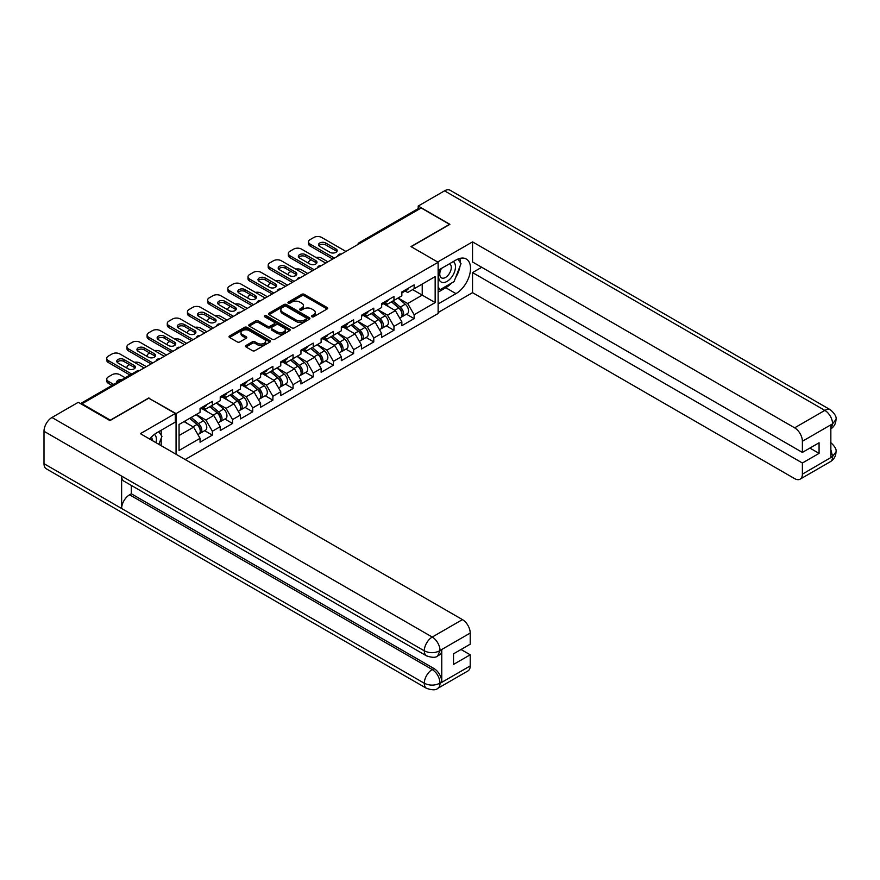 <?xml version="1.0" encoding="UTF-8"?>
<svg xmlns="http://www.w3.org/2000/svg" width="880" height="880" viewBox="0 0 880 880"><rect width="100%" height="100%" fill="white"/><g stroke="black" fill="none" stroke-linecap="round" stroke-linejoin="round"><path stroke-width="1.32" d="M311.861 316.778A1.254 0.726 0 0 0 313.632 316.778L327.129 308.979A1.793 1.034 0 0 0 327.657 308.253A1.793 1.034 0 0 0 327.129 307.516L304.271 294.327A1.793 1.034 0 0 0 301.73 294.327L288.244 302.115A1.254 0.726 0 0 0 290.015 303.138L291.764 302.126A5.742 3.322 0 0 1 299.893 302.126L301.796 303.226A5.742 3.322 0 0 1 303.479 305.58A5.742 3.322 0 0 1 301.796 307.923L300.047 308.924A1.254 0.726 0 0 0 301.829 309.958L303.578 308.946A5.742 3.322 0 0 1 311.696 308.946L313.599 310.046A5.742 3.322 0 0 1 315.282 312.389A5.742 3.322 0 0 1 313.599 314.743L311.861 315.744A1.254 0.726 0 0 0 311.861 316.778L311.861 315.744M245.993 345.488A1.793 1.034 0 0 0 245.465 346.225A1.793 1.034 0 0 0 245.993 346.951L252.406 350.658A1.793 1.034 0 0 0 254.947 350.658L269.929 342.012A1.793 1.034 0 0 0 270.457 341.275A1.793 1.034 0 0 0 269.929 340.538L247.071 327.349A1.793 1.034 0 0 0 244.53 327.349L229.548 335.995A1.793 1.034 0 0 0 229.031 336.732A1.793 1.034 0 0 0 229.548 337.458L237.292 341.935A1.793 1.034 0 0 0 239.833 341.935L246.246 338.228A1.793 1.034 0 0 0 246.774 337.502A1.793 1.034 0 0 0 246.246 336.765L242.407 334.554A4.807 2.772 0 0 1 240.999 332.585A4.807 2.772 0 0 1 243.969 330.022A4.807 2.772 0 0 1 249.205 330.627L264.242 339.317A4.807 2.772 0 0 1 265.65 341.275A4.807 2.772 0 0 1 262.691 343.838A4.807 2.772 0 0 1 257.455 343.233L254.947 341.792A1.793 1.034 0 0 0 252.406 341.792L245.993 345.488L245.993 346.951M148.907 397.892L110.352 420.145L82.027 403.788L421.19 207.977L449.515 224.334L410.971 246.587L438.13 262.273L176.066 413.578L148.907 398.266M291.896 327.855A1.793 1.034 0 0 0 294.437 327.855L309.419 319.209A1.793 1.034 0 0 0 309.936 318.472A1.793 1.034 0 0 0 309.419 317.746L286.561 304.546A1.793 1.034 0 0 0 284.02 304.546L269.038 313.203A1.793 1.034 0 0 0 268.51 313.929A1.793 1.034 0 0 0 269.038 314.666L291.896 327.855M265.166 317.042A1.254 0.726 0 0 1 266.431 317.218L266.431 315.733L289.674 329.142A1.793 1.034 0 0 1 290.202 329.879A1.793 1.034 0 0 1 289.674 330.605L274.692 339.262A1.793 1.034 0 0 1 272.151 339.262L249.293 326.062L249.293 324.599A1.793 1.034 0 0 0 248.765 325.336A1.793 1.034 0 0 0 249.293 326.062M249.293 324.599L255.706 320.892A1.793 1.034 0 0 1 258.247 320.892L267.52 326.249A1.793 1.034 0 0 0 270.05 326.249L274.307 323.796A1.793 1.034 0 0 0 274.835 323.059A1.793 1.034 0 0 0 274.307 322.322L264.66 316.756A1.254 0.726 0 0 1 266.431 315.733M176.066 454.278L176.066 413.578M185.185 459.536L438.13 313.5L438.13 262.273M204.677 430.694L212.355 435.116L212.355 431.233L205.887 420.035L196.306 414.513M212.355 435.116L200.068 442.211L200.068 438.328L179.047 450.472L179.047 424.479L200.068 412.346L200.068 408.463L212.355 401.368L212.355 405.251L220.242 400.697L220.242 396.814L232.529 389.719L232.529 393.602L240.416 389.037L240.416 385.154L252.714 378.059L252.714 381.942L260.601 377.388L260.601 373.505L272.888 366.41L272.888 370.293L280.775 365.739L280.775 361.856L293.062 354.761L293.062 358.644L300.96 354.09L300.96 350.207L313.247 343.112L313.247 346.995L321.134 342.441L321.134 338.558L333.421 331.463L333.421 335.346L341.319 330.792L341.319 326.909L353.606 319.814L353.606 323.697L361.493 319.143L361.493 315.26L373.78 308.165L373.78 312.048L381.667 307.494L381.667 303.611L393.965 296.516L393.965 300.399L401.852 295.845L401.852 291.962L414.139 284.867L414.139 288.75L435.16 276.606L435.16 302.599L414.139 314.732L407.671 303.534L398.101 298.012M406.461 314.193L414.139 318.615L414.139 314.732M414.139 318.615L401.852 325.71L401.852 321.827L393.965 326.381L387.497 315.183L377.916 309.661M386.287 325.842L393.965 330.264L393.965 326.381M393.965 330.264L381.667 337.359L381.667 333.476L373.78 338.041L367.312 326.832L357.742 321.31M366.102 337.491L373.78 341.924L373.78 338.041M373.78 341.924L361.493 349.019L361.493 345.125L353.606 349.69L347.138 338.481L337.568 332.959M345.928 349.14L353.606 353.573L353.606 349.69M353.606 353.573L341.319 360.668L341.319 356.785L333.421 361.339L326.953 350.13L317.383 344.608M325.754 360.789L333.421 365.222L333.421 361.339M333.421 365.222L321.134 372.317L321.134 368.434L313.247 372.988L306.779 361.779L297.209 356.257M305.569 372.438L313.247 376.871L313.247 372.988M313.247 376.871L300.96 383.966L300.96 380.083L293.062 384.637L286.594 373.439L277.024 367.906M285.395 384.087L293.062 388.52L293.062 384.637M293.062 388.52L280.775 395.615L280.775 391.732L272.888 396.286L266.42 385.088L256.85 379.555M265.21 395.736L272.888 400.169L272.888 396.286M272.888 400.169L260.601 407.264L260.601 403.381L252.714 407.935L246.246 396.737L236.665 391.204M245.036 407.385L252.714 411.818L252.714 407.935M252.714 411.818L240.416 418.913L240.416 415.03L232.529 419.584L226.061 408.386L216.491 402.853M224.851 419.034L232.529 423.467L232.529 419.584M232.529 423.467L220.242 430.562L220.242 426.679L212.355 431.233M203.379 407.539L205.887 408.98L212.355 405.251M205.887 420.035L213.774 415.481L201.696 408.507M220.242 426.679L213.774 415.481M223.564 395.89L226.061 397.331L232.529 393.602M226.061 408.386L233.948 403.832L221.881 396.858M240.416 415.03L233.948 403.832M243.738 384.241L246.246 385.682L252.714 381.942M246.246 396.737L254.133 392.183L242.055 385.209M260.601 403.381L254.133 392.183M263.923 372.592L266.42 374.033L272.888 370.293M266.42 385.088L274.307 380.534L262.24 373.56M280.775 391.732L274.307 380.534M284.097 360.943L286.594 362.384L293.062 358.644M286.594 373.439L294.492 368.874L282.414 361.911M300.96 380.083L294.492 368.874M304.282 349.283L306.779 350.735L313.247 346.995M306.779 361.779L314.666 357.225L302.599 350.262M321.134 368.434L314.666 357.225M324.456 337.634L326.953 339.086L333.421 335.346M326.953 350.13L334.851 345.576L322.773 338.613M341.319 356.785L334.851 345.576M344.63 325.985L347.138 327.426L353.606 323.697M347.138 338.481L355.025 333.927L342.958 326.953M361.493 345.125L355.025 333.927M364.815 314.336L367.312 315.777L373.78 312.048M367.312 326.832L375.199 322.278L363.132 315.304M381.667 333.476L375.199 322.278M384.989 302.687L387.497 304.128L393.965 300.399M387.497 315.183L395.384 310.629L383.306 303.655M401.852 321.827L395.384 310.629M419.254 209.099L360.657 242.935M359.832 243.408A2.739 1.584 120 0 1 360.525 242.858A2.739 1.584 60 0 0 359.15 242.715L417.747 208.89A2.739 1.584 60 0 1 419.122 209.022M405.174 291.038L407.671 292.479L414.139 288.75M407.671 303.534L422.224 295.13L422.224 284.075L435.16 276.606M412.654 289.608L435.16 302.599M82.027 403.788L82.027 404.459M179.047 435.534L193.6 427.13L184.019 421.608M200.068 438.328L193.6 427.13M312.356 316.954L313.599 316.228A5.742 3.322 0 0 0 315.282 313.885L315.282 312.389M303.479 305.58L303.479 307.065A5.742 3.322 0 0 1 301.796 309.419L300.553 310.134M327.107 309.001L304.271 295.812A1.793 1.034 0 0 0 301.73 295.812L288.75 303.314M309.386 319.22L286.561 306.042A1.793 1.034 0 0 0 284.02 306.042L269.06 314.677L269.038 313.203M306.24 318.989A1.254 0.726 0 0 0 306.24 317.966L286.176 306.383A1.254 0.726 0 0 0 284.405 306.383L282.557 307.45A5.742 3.322 0 0 0 280.874 309.793A5.742 3.322 0 0 0 282.557 312.136L296.274 320.056A5.742 3.322 0 0 0 304.403 320.056L306.24 318.989L306.24 320.485A1.254 0.726 0 0 0 306.603 319.968L306.603 318.472M280.874 309.793L280.874 311.289A5.742 3.322 0 0 0 282.557 313.632L282.557 312.136M306.24 320.485L304.403 321.552A5.742 3.322 0 0 1 296.274 321.552L282.557 313.632M249.315 326.073L255.706 322.388L255.706 320.892M274.835 323.059L274.835 324.555A1.793 1.034 0 0 1 274.307 325.281L270.05 327.745A1.793 1.034 0 0 1 267.52 327.745L258.247 322.388A1.793 1.034 0 0 0 255.706 322.388M266.431 317.218L289.652 330.627M277.134 331.804A4.807 2.772 0 0 0 282.37 332.398A4.807 2.772 0 0 0 285.329 329.835A4.807 2.772 0 0 0 283.921 327.877L278.63 324.819A1.793 1.034 0 0 0 276.089 324.819L271.832 327.272A1.793 1.034 0 0 0 271.304 328.009A1.793 1.034 0 0 0 271.832 328.735L277.134 331.804L277.134 333.289A4.807 2.772 0 0 0 282.37 333.894A4.807 2.772 0 0 0 285.329 331.331L285.329 329.835M271.304 328.009L271.304 329.505A1.793 1.034 0 0 0 271.832 330.231L271.832 328.735M277.134 333.289L271.832 330.231M265.65 341.275L265.65 342.771A4.807 2.772 0 0 1 262.691 345.334A4.807 2.772 0 0 1 257.455 344.729L254.947 343.277A1.793 1.034 0 0 0 252.406 343.277L246.015 346.973M240.999 332.585L240.999 334.081A4.807 2.772 0 0 0 242.407 336.039L242.407 334.554M246.246 336.765L246.246 338.228L242.407 336.039M269.907 342.023L247.071 328.845A1.793 1.034 0 0 0 244.53 328.845L229.581 337.48L229.548 335.995M400.312 309.144L399.41 308.616M401.467 316.833A6.039 3.487 -120 0 0 402.347 316.569A6.039 3.487 -120 0 0 403.436 312.345A6.039 3.487 -120 0 0 400.29 307.087L393.008 300.949M402.347 316.569L407.33 313.687A6.039 3.487 -120 0 0 408.408 309.474A6.039 3.487 -120 0 0 405.273 304.216L397.991 298.067M391.611 301.752L399.905 308.759A3.663 2.112 60 0 1 401.885 313.269M327.921 261.822L321.651 258.203A5.489 3.168 0 0 0 315.953 257.455M311.113 259.809L310.145 260.37A5.489 3.168 0 0 0 308.528 262.614A5.489 3.168 0 0 0 308.682 263.329M399.696 318.098L400.796 317.46A6.039 3.487 -120 0 0 401.874 313.247A6.039 3.487 -120 0 0 398.739 307.989L391.457 301.84M389.356 307.153L384.439 303.006M318.901 245.696A4.202 2.431 180 0 1 325.732 244.948L335.951 250.844A4.202 2.431 180 0 1 336.831 251.592M332.717 259.061L310.145 246.026A5.489 3.168 180 0 1 308.528 243.793L308.528 241.846A5.489 3.168 0 0 0 310.145 244.09L310.145 246.026M403.469 291.027A6.039 3.487 60 0 1 402.347 292.666A6.039 3.487 60 0 1 401.852 292.875M408.452 288.145A6.039 3.487 60 0 1 407.33 289.795L402.347 292.666M308.528 241.846A5.489 3.168 0 0 1 310.145 239.602L313.896 237.446A5.489 3.168 0 0 1 321.651 237.446L345.906 251.438M334.389 258.093L310.145 244.09M325.732 243.001L335.951 248.908A4.202 2.431 180 0 1 337.183 250.624A4.202 2.431 180 0 1 334.576 252.868A4.202 2.431 180 0 1 330 252.34L319.781 246.444A4.202 2.431 180 0 1 318.549 244.717A4.202 2.431 180 0 1 321.145 242.473A4.202 2.431 180 0 1 325.732 243.001L325.732 244.948M440.814 268.796A11.891 6.864 120 0 0 440.528 281.567A11.891 6.864 120 0 0 451.264 277.662A11.891 6.864 120 0 0 453.31 261.58M441.485 268.4A8.14 4.697 120 0 0 441.463 277.849A8.14 4.697 120 0 0 448.404 274.89A8.14 4.697 120 0 0 449.603 263.747A8.14 4.697 120 0 0 449.57 263.736M457.842 259.094L461.021 263.615L454.047 281.611L440.077 289.674L438.13 286.913M438.13 288.552L440.077 289.674M156.002 442.695A11.891 6.864 120 0 0 154.429 434.379M152.218 440.506A8.14 4.697 120 0 0 151.382 437.162M158.719 431.662L161.964 436.282L158.84 444.334M451.473 283.107A20.581 11.88 120 0 1 445.764 287.738L455.983 293.634A20.581 11.88 120 0 0 469.425 275.506A20.581 11.88 120 0 0 466.279 259.017A20.581 11.88 120 0 0 455.983 260.029L438.13 270.336M455.983 293.634L438.13 303.941M438.13 312.532L472.538 292.666L472.538 272.58L802.384 463.012L802.384 474.144L832.777 456.434M481.723 267.278L472.538 272.58M809.886 448.074L819.071 453.376L819.071 442.772L802.384 452.408L472.538 261.976L472.538 241.879L794.629 427.834L824.835 410.399L444.532 190.839L418.209 206.041L449.9 224.334L411.169 246.697M437.679 262.009L472.538 241.879M472.538 292.666L794.629 478.621A10.978 6.336 -120 0 0 800.118 479.16A10.978 6.336 -120 0 0 802.384 474.144M444.532 190.839A11.253 6.49 -60 0 1 450.164 190.278L830.456 409.838A11.253 6.49 -60 0 0 824.835 410.399A10.978 6.336 60 0 1 832.59 423.841L802.384 441.276A10.978 6.336 -120 0 0 794.629 427.834M418.209 208.758L418.209 206.041M802.384 452.408L802.384 441.276M819.071 453.376L802.384 463.012M830.841 428.868L832.59 424.215L830.841 425.227L830.841 457.336L832.59 456.335L830.841 449.658M455.554 277.717A20.581 11.88 120 0 0 459.987 266.299M460.317 262.614A20.581 11.88 120 0 0 459.811 258.412M445.764 287.738L438.13 292.149M438.13 289.751L439.175 289.157M830.456 442.332C834.867 446.303 836.715 449.471 836 451.847L832.59 456.335M830.456 409.838C834.867 413.776 836.715 416.977 836 419.441L832.59 423.841M175.296 413.501L140.371 433.664L462.451 619.619A10.978 6.336 60 0 1 470.217 633.061L440.011 650.496L437.734 655.897C435.897 657.767 432.19 657.767 426.624 655.908L123.937 481.162A11.253 6.49 -60 0 1 121.616 476.08L44 431.277A11.253 6.49 -60 0 1 51.953 417.494L78.276 402.303L109.967 420.596L148.775 398.189L175.296 413.501L175.296 422.092L156.926 432.696A20.581 11.88 120 0 0 149.71 439.065M160.743 445.423L165.077 447.931M161.194 445.17L161.194 438.273M161.194 435.182L161.194 430.232M470.217 633.061L470.217 644.193L453.53 653.818L453.53 664.422L470.217 654.797L470.217 665.918A10.978 6.336 60 0 1 467.94 670.945L437.734 688.38A10.978 6.336 -120 0 0 440.011 683.353L470.217 665.918M437.734 688.38C435.985 690.239 432.278 690.25 426.624 688.391L46.332 468.831A11.253 6.49 -60 0 1 44 463.683L121.616 508.497A11.253 6.49 -60 0 1 129.569 494.791L432.245 669.537L433.994 668.536A10.978 6.336 60 0 1 441.76 681.978L441.76 649.858A10.978 6.336 60 0 1 439.483 654.885L437.734 655.897M44 431.277L44 463.683M426.624 655.908A11.253 6.49 -60 0 1 424.292 650.837L121.616 476.08L121.616 508.497L424.292 683.243C429.451 685.74 434.632 685.74 439.813 683.243L440.011 683.353M470.217 654.797L461.032 649.495M131.307 485.408L131.307 493.779L433.994 668.536M131.307 493.779L129.569 494.791M51.953 417.494L432.245 637.054A11.253 6.49 -60 0 0 424.292 650.837C429.473 653.323 434.643 653.301 439.802 650.771M380.138 320.793L379.225 320.265M381.293 328.493A6.039 3.487 -120 0 0 382.173 328.218A6.039 3.487 -120 0 0 383.251 323.994A6.039 3.487 -120 0 0 380.105 318.736L372.834 312.598M382.173 328.218L387.145 325.336A6.039 3.487 -120 0 0 388.234 321.123A6.039 3.487 -120 0 0 385.088 315.865L377.806 309.716M371.426 313.401L379.731 320.408A3.663 2.112 60 0 1 381.711 324.918M307.747 273.471L301.477 269.852A5.489 3.168 0 0 0 295.779 269.104M290.928 271.458L289.96 272.019A5.489 3.168 0 0 0 288.354 274.263A5.489 3.168 0 0 0 288.497 274.978M379.511 329.747L380.611 329.109A6.039 3.487 -120 0 0 381.7 324.896A6.039 3.487 -120 0 0 378.554 319.638L371.272 313.489M369.182 318.802L364.265 314.655M359.953 332.442L359.051 331.925M361.108 340.142A6.039 3.487 -120 0 0 361.988 339.867A6.039 3.487 -120 0 0 363.077 335.643A6.039 3.487 -120 0 0 359.931 330.385L352.649 324.247M361.988 339.867L366.971 336.996A6.039 3.487 -120 0 0 368.049 332.772A6.039 3.487 -120 0 0 364.914 327.514L357.632 321.376M351.252 325.061L359.557 332.068A3.663 2.112 60 0 1 361.526 336.567M287.573 285.12L281.292 281.501A5.489 3.168 0 0 0 275.594 280.753M270.754 283.107L269.786 283.668A5.489 3.168 0 0 0 268.18 285.912A5.489 3.168 0 0 0 268.323 286.638M359.337 341.396L360.437 340.758A6.039 3.487 -120 0 0 361.526 336.545A6.039 3.487 -120 0 0 358.38 331.287L351.098 325.138M348.997 330.451L344.091 326.304M339.779 344.091L338.866 343.574M340.934 351.791A6.039 3.487 -120 0 0 341.814 351.516A6.039 3.487 -120 0 0 342.892 347.303A6.039 3.487 -120 0 0 339.746 342.034L332.475 335.896M341.814 351.516L346.786 348.645A6.039 3.487 -120 0 0 347.875 344.421A6.039 3.487 -120 0 0 344.729 339.163L337.447 333.025M331.067 336.71L339.372 343.717A3.663 2.112 60 0 1 341.352 348.216M267.388 296.78L261.118 293.15A5.489 3.168 0 0 0 255.42 292.402M250.58 294.756L249.601 295.317A5.489 3.168 0 0 0 247.995 297.561A5.489 3.168 0 0 0 248.138 298.287M339.163 353.045L340.263 352.407A6.039 3.487 -120 0 0 341.341 348.194A6.039 3.487 -120 0 0 338.195 342.936L330.924 336.798M328.823 342.1L323.906 337.953M319.594 355.74L318.692 355.223M320.749 363.44A6.039 3.487 -120 0 0 321.629 363.165A6.039 3.487 -120 0 0 322.718 358.952A6.039 3.487 -120 0 0 319.572 353.694L312.29 347.545M321.629 363.165L326.612 360.294A6.039 3.487 -120 0 0 327.701 356.07A6.039 3.487 -120 0 0 324.555 350.812L317.273 344.674M310.893 348.359L319.198 355.366A3.663 2.112 60 0 1 321.167 359.876M247.214 308.429L240.933 304.799A5.489 3.168 0 0 0 235.246 304.051M230.395 306.405L229.427 306.966A5.489 3.168 0 0 0 227.821 309.21A5.489 3.168 0 0 0 227.964 309.936M318.978 364.694L320.078 364.067A6.039 3.487 -120 0 0 321.167 359.843A6.039 3.487 -120 0 0 318.021 354.585L310.739 348.447M308.638 353.749L303.732 349.602M299.42 367.389L298.507 366.872M300.575 375.089A6.039 3.487 -120 0 0 301.455 374.814A6.039 3.487 -120 0 0 302.533 370.601A6.039 3.487 -120 0 0 299.398 365.343L292.116 359.194M301.455 374.814L306.438 371.943A6.039 3.487 -120 0 0 307.516 367.719A6.039 3.487 -120 0 0 304.37 362.461L297.099 356.323M290.708 360.008L299.013 367.015A3.663 2.112 60 0 1 300.993 371.525M227.029 320.078L220.759 316.448A5.489 3.168 0 0 0 215.061 315.7M210.221 318.054L209.242 318.615A5.489 3.168 0 0 0 207.636 320.859A5.489 3.168 0 0 0 207.779 321.585M298.804 376.343L299.904 375.716A6.039 3.487 -120 0 0 300.982 371.492A6.039 3.487 -120 0 0 297.847 366.234L290.565 360.096M288.464 365.398L283.547 361.251M298.716 257.345A4.202 2.431 180 0 1 305.547 256.597L315.766 262.493A4.202 2.431 180 0 1 316.646 263.241M312.532 270.71L289.96 257.675A5.489 3.168 180 0 1 288.354 255.442L288.354 253.495A5.489 3.168 0 0 0 289.96 255.739L289.96 257.675M383.295 302.676A6.039 3.487 60 0 1 382.173 304.315A6.039 3.487 60 0 1 381.667 304.524M388.267 299.794A6.039 3.487 60 0 1 387.145 301.444L382.173 304.315M288.354 253.495A5.489 3.168 0 0 1 289.96 251.262L293.711 249.095A5.489 3.168 0 0 1 301.477 249.095L325.732 263.098M314.215 269.742L289.96 255.739M305.547 254.65L315.766 260.557A4.202 2.431 180 0 1 316.998 262.273A4.202 2.431 180 0 1 314.402 264.517A4.202 2.431 180 0 1 309.815 263.989L299.596 258.093A4.202 2.431 180 0 1 298.364 256.377A4.202 2.431 180 0 1 300.96 254.133A4.202 2.431 180 0 1 305.547 254.65L305.547 256.597M278.542 268.994A4.202 2.431 180 0 1 285.373 268.246L295.592 274.142A4.202 2.431 180 0 1 296.472 274.89M292.358 282.359L269.786 269.335A5.489 3.168 180 0 1 268.18 267.091L268.18 265.144A5.489 3.168 0 0 0 269.786 267.388L269.786 269.335M363.11 314.325A6.039 3.487 60 0 1 361.988 315.964A6.039 3.487 60 0 1 361.493 316.173M368.093 311.443A6.039 3.487 60 0 1 366.971 313.093L361.988 315.964M268.18 265.144A5.489 3.168 0 0 1 269.786 262.911L273.537 260.744A5.489 3.168 0 0 1 281.292 260.744L305.547 274.747M294.041 281.391L269.786 267.388M285.373 266.31L295.592 272.206A4.202 2.431 180 0 1 296.824 273.922A4.202 2.431 180 0 1 294.228 276.166A4.202 2.431 180 0 1 289.641 275.638L279.422 269.742A4.202 2.431 180 0 1 278.19 268.026A4.202 2.431 180 0 1 280.786 265.782A4.202 2.431 180 0 1 285.373 266.31L285.373 268.246M258.357 280.643A4.202 2.431 180 0 1 265.188 279.895L275.407 285.802A4.202 2.431 180 0 1 276.287 286.539M272.173 294.008L249.601 280.984A5.489 3.168 180 0 1 247.995 278.74L247.995 276.793A5.489 3.168 0 0 0 249.601 279.037L249.601 280.984M342.936 325.974A6.039 3.487 60 0 1 341.814 327.613A6.039 3.487 60 0 1 341.319 327.822M347.919 323.103A6.039 3.487 60 0 1 346.786 324.742L341.814 327.613M247.995 276.793A5.489 3.168 0 0 1 249.601 274.56L253.352 272.393A5.489 3.168 0 0 1 261.118 272.393L285.373 286.396M273.856 293.04L249.601 279.037M265.188 277.959L275.407 283.855A4.202 2.431 180 0 1 276.639 285.571A4.202 2.431 180 0 1 274.043 287.815A4.202 2.431 180 0 1 269.456 287.287L259.237 281.391A4.202 2.431 180 0 1 258.005 279.675A4.202 2.431 180 0 1 260.601 277.431A4.202 2.431 180 0 1 265.188 277.959L265.188 279.895M238.183 292.292A4.202 2.431 180 0 1 245.014 291.544L255.233 297.451A4.202 2.431 180 0 1 256.113 298.188M251.999 305.657L229.427 292.633A5.489 3.168 180 0 1 227.821 290.389L227.821 288.453A5.489 3.168 0 0 0 229.427 290.686L229.427 292.633M322.751 337.623A6.039 3.487 60 0 1 321.629 339.273A6.039 3.487 60 0 1 321.134 339.471M327.734 334.752A6.039 3.487 60 0 1 326.612 336.391L321.629 339.273M227.821 288.453A5.489 3.168 0 0 1 229.427 286.209L233.178 284.042A5.489 3.168 0 0 1 240.933 284.042L265.188 298.045M253.682 304.689L229.427 290.686M245.014 289.608L255.233 295.504A4.202 2.431 180 0 1 256.465 297.22A4.202 2.431 180 0 1 253.869 299.464A4.202 2.431 180 0 1 249.282 298.936L239.063 293.04A4.202 2.431 180 0 1 237.831 291.324A4.202 2.431 180 0 1 240.427 289.08A4.202 2.431 180 0 1 245.014 289.608L245.014 291.544M217.998 303.941A4.202 2.431 180 0 1 224.829 303.193L235.048 309.1A4.202 2.431 180 0 1 235.939 309.848M231.814 317.317L209.242 304.282A5.489 3.168 180 0 1 207.636 302.038L207.636 300.102A5.489 3.168 0 0 0 209.242 302.335L209.242 304.282M302.577 349.272A6.039 3.487 60 0 1 301.455 350.922A6.039 3.487 60 0 1 300.96 351.12M307.56 346.401A6.039 3.487 60 0 1 306.438 348.04L301.455 350.922M207.636 300.102A5.489 3.168 0 0 1 209.242 297.858L212.993 295.691A5.489 3.168 0 0 1 220.759 295.691L245.014 309.694M233.497 316.338L209.242 302.335M224.829 301.257L235.048 307.153A4.202 2.431 180 0 1 236.28 308.869A4.202 2.431 180 0 1 233.684 311.113A4.202 2.431 180 0 1 229.097 310.585L218.878 304.689A4.202 2.431 180 0 1 217.646 302.973A4.202 2.431 180 0 1 220.253 300.729A4.202 2.431 180 0 1 224.829 301.257L224.829 303.193M279.235 379.038L278.333 378.521M280.401 386.738A6.039 3.487 -120 0 0 281.27 386.463A6.039 3.487 -120 0 0 282.359 382.25A6.039 3.487 -120 0 0 279.213 376.992L271.931 370.843M281.27 386.463L286.253 383.592A6.039 3.487 -120 0 0 287.342 379.368A6.039 3.487 -120 0 0 284.196 374.11L276.914 367.972M270.534 371.657L278.839 378.664A3.663 2.112 60 0 1 280.808 383.174M206.855 331.727L200.585 328.108A5.489 3.168 0 0 0 194.887 327.349M190.036 329.714L189.068 330.264A5.489 3.168 0 0 0 187.462 332.508A5.489 3.168 0 0 0 187.605 333.234M278.619 387.992L279.719 387.365A6.039 3.487 -120 0 0 280.808 383.141A6.039 3.487 -120 0 0 277.662 377.883L270.38 371.745M268.279 377.047L263.373 372.9M197.824 315.59A4.202 2.431 180 0 1 204.655 314.842L214.874 320.749A4.202 2.431 180 0 1 215.754 321.497M211.64 328.966L189.068 315.931A5.489 3.168 180 0 1 187.462 313.687L187.462 311.751A5.489 3.168 0 0 0 189.068 313.984L189.068 315.931M282.392 360.921A6.039 3.487 60 0 1 281.27 362.571A6.039 3.487 60 0 1 280.775 362.769M287.375 358.05A6.039 3.487 60 0 1 286.253 359.689L281.27 362.571M187.462 311.751A5.489 3.168 0 0 1 189.068 309.507L192.819 307.34A5.489 3.168 0 0 1 200.585 307.34L224.829 321.343M213.323 327.987L189.068 313.984M204.655 312.906L214.874 318.802A4.202 2.431 180 0 1 216.106 320.518A4.202 2.431 180 0 1 213.51 322.762A4.202 2.431 180 0 1 208.923 322.245L198.704 316.338A4.202 2.431 180 0 1 197.472 314.622A4.202 2.431 180 0 1 200.068 312.378A4.202 2.431 180 0 1 204.655 312.906L204.655 314.842M259.061 390.698L258.159 390.17M260.216 398.387A6.039 3.487 -120 0 0 261.096 398.112A6.039 3.487 -120 0 0 262.185 393.899A6.039 3.487 -120 0 0 259.039 388.641L251.757 382.492M261.096 398.112L266.079 395.241A6.039 3.487 -120 0 0 267.157 391.028A6.039 3.487 -120 0 0 264.011 385.759L256.74 379.621M250.349 383.306L258.654 390.313A3.663 2.112 60 0 1 260.634 394.823M186.67 343.376L180.4 339.757A5.489 3.168 0 0 0 174.702 339.009M169.862 341.363L168.894 341.924A5.489 3.168 0 0 0 167.277 344.157A5.489 3.168 0 0 0 167.431 344.883M258.445 399.652L259.545 399.014A6.039 3.487 -120 0 0 260.623 394.79A6.039 3.487 -120 0 0 257.488 389.532L250.206 383.394M248.105 388.696L243.188 384.56M177.639 327.239A4.202 2.431 180 0 1 184.481 326.502L194.689 332.398A4.202 2.431 180 0 1 195.58 333.146M191.455 340.615L168.894 327.58A5.489 3.168 180 0 1 167.277 325.336L167.277 323.4A5.489 3.168 0 0 0 168.894 325.633L168.894 327.58M262.218 372.57A6.039 3.487 60 0 1 261.096 374.22A6.039 3.487 60 0 1 260.601 374.418M267.201 369.699A6.039 3.487 60 0 1 266.079 371.338L261.096 374.22M167.277 323.4A5.489 3.168 0 0 1 168.894 321.156L172.645 318.989A5.489 3.168 0 0 1 180.4 318.989L204.655 332.992M193.138 339.636L168.894 325.633M184.481 324.555L194.689 330.451A4.202 2.431 180 0 1 195.932 332.178A4.202 2.431 180 0 1 193.325 334.422A4.202 2.431 180 0 1 188.749 333.894L178.53 327.987A4.202 2.431 180 0 1 177.298 326.271A4.202 2.431 180 0 1 179.894 324.027A4.202 2.431 180 0 1 184.481 324.555L184.481 326.502M238.876 402.347L237.974 401.819M240.042 410.036A6.039 3.487 -120 0 0 240.911 409.772A6.039 3.487 -120 0 0 242 405.548A6.039 3.487 -120 0 0 238.854 400.29L231.572 394.152M240.911 409.772L245.894 406.89A6.039 3.487 -120 0 0 246.983 402.677A6.039 3.487 -120 0 0 243.837 397.419L236.555 391.27M230.175 394.955L238.48 401.962A3.663 2.112 60 0 1 240.449 406.472M166.496 355.025L160.226 351.406A5.489 3.168 0 0 0 154.528 350.658M149.677 353.012L148.709 353.573A5.489 3.168 0 0 0 147.103 355.806A5.489 3.168 0 0 0 147.246 356.532M238.26 411.301L239.36 410.663A6.039 3.487 -120 0 0 240.449 406.45A6.039 3.487 -120 0 0 237.303 401.181L230.021 395.043M227.931 400.345L223.014 396.209M157.465 338.899A4.202 2.431 180 0 1 164.296 338.151L174.515 344.047A4.202 2.431 180 0 1 175.395 344.795M171.281 352.264L148.709 339.229A5.489 3.168 180 0 1 147.103 336.985L147.103 335.049A5.489 3.168 0 0 0 148.709 337.293L148.709 339.229M242.044 384.219A6.039 3.487 60 0 1 240.911 385.869A6.039 3.487 60 0 1 240.416 386.078M247.016 381.348A6.039 3.487 60 0 1 245.894 382.998L240.911 385.869M147.103 335.049A5.489 3.168 0 0 1 148.709 332.805L152.46 330.638A5.489 3.168 0 0 1 160.226 330.638L184.481 344.641M172.964 351.296L148.709 337.293M164.296 336.204L174.515 342.111A4.202 2.431 180 0 1 175.747 343.827A4.202 2.431 180 0 1 173.151 346.071A4.202 2.431 180 0 1 168.564 345.543L158.345 339.636A4.202 2.431 180 0 1 157.113 337.92A4.202 2.431 180 0 1 159.709 335.676A4.202 2.431 180 0 1 164.296 336.204L164.296 338.151M218.702 413.996L217.8 413.468M219.857 421.685A6.039 3.487 -120 0 0 220.737 421.421A6.039 3.487 -120 0 0 221.826 417.197A6.039 3.487 -120 0 0 218.68 411.939L211.398 405.801M220.737 421.421L225.72 418.539A6.039 3.487 -120 0 0 226.798 414.326A6.039 3.487 -120 0 0 223.663 409.068L216.381 402.919M210.001 406.604L218.295 413.611A3.663 2.112 60 0 1 220.275 418.121M146.322 366.674L140.041 363.055A5.489 3.168 0 0 0 134.343 362.307M129.503 364.661L128.535 365.222A5.489 3.168 0 0 0 126.929 367.455A5.489 3.168 0 0 0 127.072 368.181M218.086 422.95L219.186 422.312A6.039 3.487 -120 0 0 220.275 418.099A6.039 3.487 -120 0 0 217.129 412.841L209.847 406.692M207.746 412.005L202.829 407.858M137.291 350.548A4.202 2.431 180 0 1 144.122 349.8L154.341 355.696A4.202 2.431 180 0 1 155.221 356.444M151.107 363.913L128.535 350.878A5.489 3.168 180 0 1 126.929 348.645L126.929 346.698A5.489 3.168 0 0 0 128.535 348.942L128.535 350.878M221.859 395.879A6.039 3.487 60 0 1 220.737 397.518A6.039 3.487 60 0 1 220.242 397.727M226.842 392.997A6.039 3.487 60 0 1 225.72 394.647L220.737 397.518M126.929 346.698A5.489 3.168 0 0 1 128.535 344.454L132.286 342.287A5.489 3.168 0 0 1 140.041 342.287L164.296 356.29M152.779 362.945L128.535 348.942M144.122 347.853L154.341 353.76A4.202 2.431 180 0 1 155.573 355.476A4.202 2.431 180 0 1 152.977 357.72A4.202 2.431 180 0 1 148.39 357.192L138.171 351.296A4.202 2.431 180 0 1 136.939 349.569A4.202 2.431 180 0 1 139.535 347.325A4.202 2.431 180 0 1 144.122 347.853L144.122 349.8M198.528 425.645L197.615 425.117M199.683 433.334A6.039 3.487 -120 0 0 200.563 433.07A6.039 3.487 -120 0 0 201.641 428.846A6.039 3.487 -120 0 0 198.495 423.588L191.224 417.45M200.563 433.07L205.535 430.188A6.039 3.487 -120 0 0 206.624 425.975A6.039 3.487 -120 0 0 203.478 420.717L196.196 414.568M189.816 418.253L198.121 425.26A3.663 2.112 60 0 1 200.101 429.77M122.012 379.632A4.202 2.431 0 0 0 116.754 381.986A4.202 2.431 0 0 0 116.886 382.591M125.202 377.784L119.867 374.704A5.489 3.168 0 0 0 112.101 374.704L108.35 376.871A5.489 3.168 0 0 0 106.744 379.115A5.489 3.168 0 0 0 108.35 381.348L108.35 383.295L112.013 385.407M113.696 384.428L108.35 381.348M197.912 434.599L199.001 433.961A6.039 3.487 -120 0 0 200.09 429.748A6.039 3.487 -120 0 0 196.944 424.49L189.662 418.341M187.572 423.654L184.69 421.223M108.35 383.295A5.489 3.168 180 0 1 106.744 381.051L106.744 379.115M117.106 362.197A4.202 2.431 180 0 1 123.937 361.449L134.156 367.345A4.202 2.431 180 0 1 135.036 368.093M129.987 375.023L108.35 362.527A5.489 3.168 180 0 1 106.744 360.294L106.744 358.347A5.489 3.168 0 0 0 108.35 360.591L108.35 362.527M201.685 407.528A6.039 3.487 60 0 1 200.563 409.167A6.039 3.487 60 0 1 200.068 409.376M206.657 404.646A6.039 3.487 60 0 1 205.535 406.296L200.563 409.167M106.744 358.347A5.489 3.168 0 0 1 108.35 356.103L112.101 353.947A5.489 3.168 0 0 1 119.867 353.947L144.122 367.95M131.67 374.055L108.35 360.591M123.937 359.502L134.156 365.409A4.202 2.431 180 0 1 135.388 367.125A4.202 2.431 180 0 1 132.792 369.369A4.202 2.431 180 0 1 128.205 368.841L117.986 362.945A4.202 2.431 180 0 1 116.754 361.229A4.202 2.431 180 0 1 119.35 358.974A4.202 2.431 180 0 1 123.937 359.502L123.937 361.449M138.688 371.085L81.323 404.052M139.249 370.755A2.739 1.584 -60 0 0 138.556 371.008A2.739 1.584 -120 0 0 137.181 370.876L80.509 403.59M339.647 255.057A2.739 1.584 120 0 1 340.34 254.507A2.739 1.584 -60 0 1 341.044 254.254M319.473 266.706A2.739 1.584 120 0 1 320.166 266.156A2.739 1.584 -60 0 1 320.859 265.903M299.288 278.355A2.739 1.584 120 0 1 299.992 277.805A2.739 1.584 -60 0 1 300.685 277.552M279.114 290.004A2.739 1.584 120 0 1 279.807 289.454A2.739 1.584 -60 0 1 280.5 289.201M258.929 301.653A2.739 1.584 120 0 1 259.633 301.103A2.739 1.584 -60 0 1 260.326 300.85M238.755 313.302A2.739 1.584 120 0 1 239.448 312.752A2.739 1.584 -60 0 1 240.152 312.499M218.57 324.962A2.739 1.584 120 0 1 219.274 324.401A2.739 1.584 -60 0 1 219.967 324.148M198.396 336.611A2.739 1.584 120 0 1 199.089 336.061A2.739 1.584 -60 0 1 199.793 335.808M178.222 348.26A2.739 1.584 120 0 1 178.915 347.71A2.739 1.584 -60 0 1 179.608 347.457M158.037 359.909A2.739 1.584 120 0 1 158.73 359.359A2.739 1.584 -60 0 1 159.434 359.106M313.599 316.228L313.599 314.743M300.047 309.958L300.047 308.924M301.796 309.419L301.796 307.923M288.244 303.138L288.244 302.115M301.73 295.812L301.73 294.327M304.271 295.812L304.271 294.327M327.129 308.979L327.129 307.516M284.02 306.042L284.02 304.546M286.561 306.042L286.561 304.546M309.419 319.209L309.419 317.746M296.274 321.552L296.274 320.056M304.403 321.552L304.403 320.056M258.247 322.388L258.247 320.892M267.52 327.745L267.52 326.249M270.05 327.745L270.05 326.249M274.307 325.281L274.307 323.796M289.674 330.605L289.674 329.142M252.406 343.277L252.406 341.792M254.947 343.277L254.947 341.792M257.455 344.729L257.455 343.233M244.53 328.845L244.53 327.349M247.071 328.845L247.071 327.349M269.929 342.012L269.929 340.538M400.29 307.087L405.273 304.216M394.768 310.277L398.739 307.989M335.951 248.908L335.951 250.844M836 451.891C835.879 456.192 833.987 459.47 830.313 461.725A10.978 6.336 -120 0 0 832.59 456.698M441.76 681.978L439.824 683.243M440.011 650.87L441.76 649.858M440.011 650.496A10.978 6.336 60 0 0 432.245 637.054L462.451 619.619M426.624 688.391A11.253 6.49 -60 0 1 424.292 683.243A11.253 6.49 -60 0 1 432.245 669.537C436.92 672.672 439.505 677.149 440.011 682.99M380.105 318.736L385.088 315.865M374.594 321.926L378.554 319.638M359.931 330.385L364.914 327.514M354.409 333.575L358.38 331.287M339.746 342.034L344.729 339.163M334.235 345.224L338.195 342.936M319.572 353.694L324.555 350.812M314.05 356.873L318.021 354.585M299.398 365.343L304.37 362.461M293.876 368.522L297.847 366.234M315.766 260.557L315.766 262.493M295.592 272.206L295.592 274.142M275.407 283.855L275.407 285.802M255.233 295.504L255.233 297.451M235.048 307.153L235.048 309.1M279.213 376.992L284.196 374.11M273.702 380.171L277.662 377.883M214.874 318.802L214.874 320.749M259.039 388.641L264.011 385.759M253.517 391.82L257.488 389.532M194.689 330.451L194.689 332.398M238.854 400.29L243.837 397.419M233.343 403.48L237.303 401.181M174.515 342.111L174.515 344.047M218.68 411.939L223.663 409.068M213.158 415.129L217.129 412.841M154.341 353.76L154.341 355.696M198.495 423.588L203.478 420.717M192.984 426.778L196.944 424.49M134.156 365.409L134.156 367.345M359.15 242.715A2.739 2.739 0 0 0 357.83 244.563M341.22 254.144A2.739 2.739 0 0 0 337.656 256.212M321.046 265.793A2.739 2.739 0 0 0 317.471 267.861M300.861 277.442A2.739 2.739 0 0 0 297.297 279.51M280.687 289.102A2.739 2.739 0 0 0 277.112 291.159M260.513 300.751A2.739 2.739 0 0 0 256.938 302.808M240.328 312.4A2.739 2.739 0 0 0 236.764 314.457M220.154 324.049A2.739 2.739 0 0 0 216.579 326.106M199.969 335.698A2.739 2.739 0 0 0 196.405 337.755M179.795 347.347A2.739 2.739 0 0 0 176.22 349.404M159.61 358.996A2.739 2.739 0 0 0 156.046 361.064M139.436 370.645A2.739 2.739 0 0 0 137.181 370.876M308.528 263.252L308.528 262.614M800.118 479.16L830.313 461.725M836 419.474C835.857 423.742 833.954 426.998 830.313 429.242M288.354 274.901L288.354 274.263M268.18 286.55L268.18 285.912M247.995 298.199L247.995 297.561M227.821 309.848L227.821 309.21M207.636 321.497L207.636 320.859M187.462 333.146L187.462 332.508M167.277 344.795L167.277 344.157M147.103 356.455L147.103 355.806M126.929 368.104L126.929 367.455"/></g></svg>
